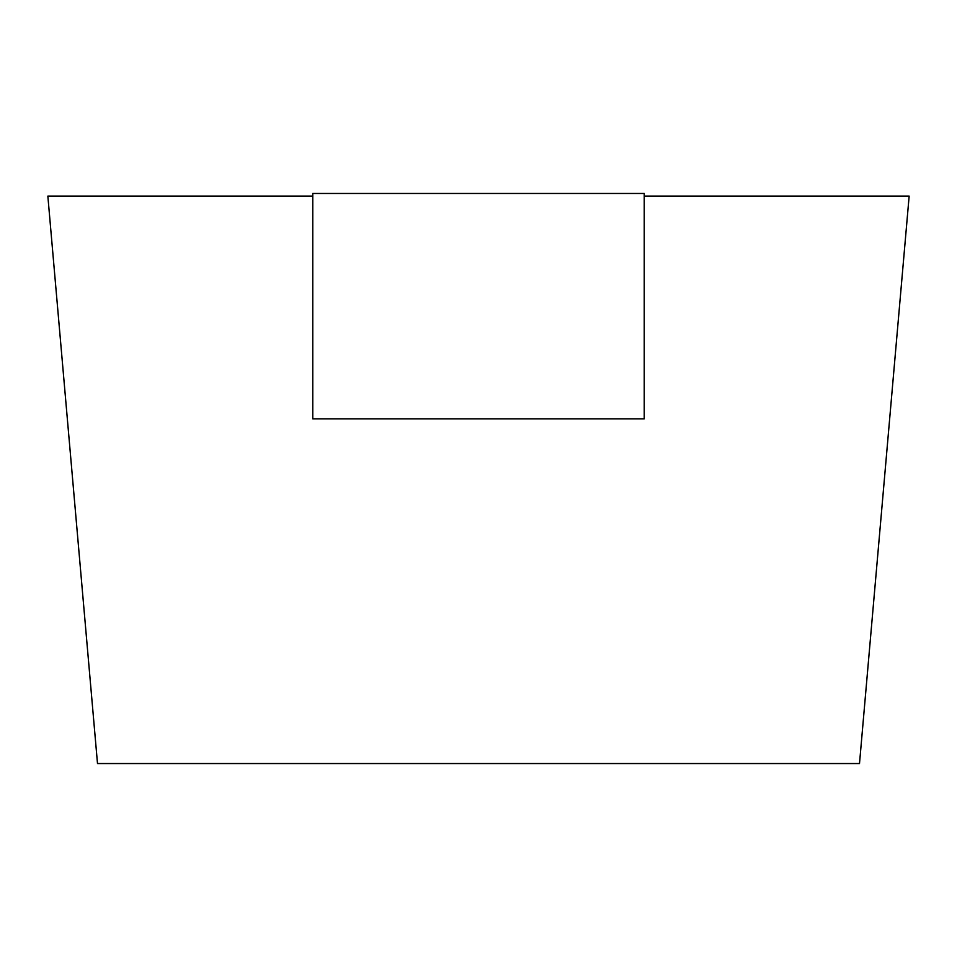 <?xml version="1.0" encoding="UTF-8"?>
<svg xmlns="http://www.w3.org/2000/svg" width="957" height="957" viewBox="0 0 957 957"><rect width="100%" height="100%" fill="white"/><g stroke="black" fill="none" stroke-linecap="round" stroke-linejoin="round"><path stroke-width="1.44" d="M644.228 196.101L909.15 196.101L859.506 763.542L97.494 763.542L47.85 196.101L312.772 196.101M644.228 193.458L312.772 193.458L312.772 418.843L644.228 418.843L644.228 193.458"/></g></svg>

